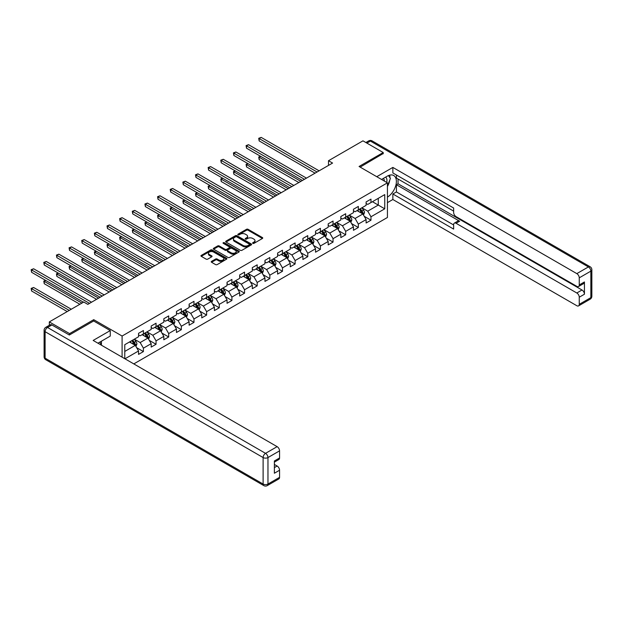 <?xml version="1.0" encoding="UTF-8"?>
<svg xmlns="http://www.w3.org/2000/svg" width="623" height="623" viewBox="0 0 623 623"><rect width="100%" height="100%" fill="white"/><g stroke="black" fill="none" stroke-linecap="round" stroke-linejoin="round"><path stroke-width="0.93" d="M252.837 243.367A0.787 0.452 0 0 0 253.95 243.367L262.408 238.484A1.121 0.646 0 0 0 262.735 238.025A1.121 0.646 0 0 0 262.408 237.565L248.086 229.303A1.121 0.646 0 0 0 246.498 229.303L238.041 234.178A0.787 0.452 0 0 0 239.154 234.824L240.252 234.193A3.598 2.079 0 0 1 245.345 234.193L246.537 234.879A3.598 2.079 0 0 1 247.588 236.351A3.598 2.079 0 0 1 246.537 237.822L245.439 238.453A0.787 0.452 0 0 0 246.552 239.092L247.65 238.461A3.598 2.079 0 0 1 252.743 238.461L253.935 239.154A3.598 2.079 0 0 1 254.986 240.626A3.598 2.079 0 0 1 253.935 242.09L252.837 242.721A0.787 0.452 0 0 0 252.837 243.367L252.837 242.721M211.571 261.356A1.121 0.646 0 0 0 211.244 261.816A1.121 0.646 0 0 0 211.571 262.275L215.589 264.596A1.121 0.646 0 0 0 217.178 264.596L226.57 259.176A1.121 0.646 0 0 0 226.897 258.716A1.121 0.646 0 0 0 226.57 258.257L212.248 249.994A1.121 0.646 0 0 0 210.66 249.994L201.276 255.407A1.121 0.646 0 0 0 200.941 255.866A1.121 0.646 0 0 0 201.276 256.326L206.127 259.129A1.121 0.646 0 0 0 207.716 259.129L211.734 256.808A1.121 0.646 0 0 0 212.061 256.349A1.121 0.646 0 0 0 211.734 255.889L209.328 254.503A3.006 1.737 0 0 1 208.448 253.273A3.006 1.737 0 0 1 210.301 251.669A3.006 1.737 0 0 1 213.58 252.05L223.011 257.486A3.006 1.737 0 0 1 223.891 258.716A3.006 1.737 0 0 1 222.029 260.321A3.006 1.737 0 0 1 218.751 259.947L217.178 259.036A1.121 0.646 0 0 0 215.589 259.036L211.571 261.356L211.571 262.275L215.589 259.978L215.589 259.036M93.73 321.024L93.73 319.669L69.581 333.609L49.318 321.912L49.318 325.284M93.73 319.669L122.092 336.038L387.428 182.851L387.428 217.482L133.805 363.902M383.215 153.795L383.215 152.534L359.066 166.481L387.428 182.851M383.215 152.534L362.952 140.837L328.508 160.726L328.508 165.399M49.318 321.912L83.762 302.023L87.812 304.367L332.565 163.062L328.508 160.726M240.33 250.314A1.121 0.646 0 0 0 241.919 250.314L251.31 244.894A1.121 0.646 0 0 0 251.637 244.434A1.121 0.646 0 0 0 251.31 243.975L236.989 235.704A1.121 0.646 0 0 0 235.401 235.704L226.009 241.124A1.121 0.646 0 0 0 225.682 241.584A1.121 0.646 0 0 0 226.009 242.043L240.33 250.314M223.579 243.538A0.787 0.452 0 0 1 224.381 243.648L238.921 252.042L229.552 257.455A1.121 0.646 0 0 1 227.963 257.455L213.642 249.184L217.661 246.887L217.661 245.953L213.642 248.266A1.121 0.646 0 0 0 213.315 248.725A1.121 0.646 0 0 0 213.642 249.184L213.642 248.266M217.661 246.887A1.121 0.646 0 0 1 219.249 246.887L219.249 245.953A1.121 0.646 0 0 0 217.661 245.953M219.249 245.953L225.059 249.301A1.121 0.646 0 0 0 226.647 249.301L229.311 247.767A1.121 0.646 0 0 0 229.646 247.308A1.121 0.646 0 0 0 229.311 246.848L223.268 243.352A0.787 0.452 0 0 1 224.381 242.713L238.936 251.116A1.121 0.646 0 0 1 239.271 251.575A1.121 0.646 0 0 1 238.936 252.035L238.936 251.116M122.092 357.143L122.092 336.038M136.639 347.673L143.407 351.574L143.407 348.164L151.187 343.67L151.187 347.081L156.054 344.278L156.054 340.859L163.833 336.373L163.833 339.784L168.693 336.981L168.693 333.562L176.473 329.069L176.473 332.487L181.34 329.676L181.34 326.265L189.119 321.772L189.119 325.19L193.979 322.379L193.979 318.968L201.759 314.475L201.759 317.886L206.626 315.082L206.626 311.664L214.405 307.17L214.405 310.589L219.265 307.785L219.265 304.367L227.045 299.873L227.045 303.292L231.904 300.481L231.904 297.07L239.684 292.576L239.684 295.987L244.551 293.184L244.551 289.765L252.331 285.279L252.331 288.69L257.19 285.887L257.19 282.468L264.97 277.975L264.97 281.394L269.837 278.582L269.837 275.171L277.617 270.678L277.617 274.097L282.476 271.285L282.476 267.867L290.256 263.381L290.256 266.792L295.123 263.988L295.123 260.57L302.903 256.076L302.903 259.495L307.762 256.692L307.762 253.273L315.542 248.779L315.542 252.198L320.409 249.387L320.409 245.976L328.189 241.483L328.189 244.894L333.048 242.09L333.048 238.671L340.828 234.186L340.828 237.597L345.687 234.793L345.687 231.374L353.467 226.881L353.467 230.3L358.334 227.488L358.334 224.078L366.114 219.584L366.114 223.003L370.973 220.192L370.973 216.773L384.749 208.822L384.749 194.602L378.27 198.34L378.27 205.076L384.749 208.822M143.407 351.574L138.547 354.386L138.547 350.967L124.974 358.809M124.771 358.684L124.771 344.698L138.547 336.747L138.547 333.328L143.407 330.525L143.407 333.936L151.187 329.442L151.187 326.031L156.054 323.22L156.054 326.639L163.833 322.146L163.833 318.727L168.693 315.923L168.693 319.342L176.473 314.849L176.473 311.43L181.34 308.626L181.34 312.037L189.119 307.544L189.119 304.133L193.979 301.322L193.979 304.74L201.759 300.247L201.759 296.836L206.626 294.025L206.626 297.444L214.405 292.95L214.405 289.531L219.265 286.728L219.265 290.139L227.045 285.653L227.045 282.235L231.904 279.431L231.904 282.842L239.684 278.349L239.684 274.938L244.551 272.126L244.551 275.545L252.331 271.052L252.331 267.633L257.19 264.83L257.19 268.248L264.97 263.755L264.97 260.336L269.837 257.533L269.837 260.944L277.617 256.45L277.617 253.039L282.476 250.228L282.476 253.647L290.256 249.153L290.256 245.742L295.123 242.931L295.123 246.35L302.903 241.856L302.903 238.438L307.762 235.634L307.762 239.045L315.542 234.56L315.542 231.141L320.409 228.329L320.409 231.748L328.189 227.255L328.189 223.844L333.048 221.033L333.048 224.451L340.828 219.958L340.828 216.539L345.687 213.736L345.687 217.154L353.467 212.661L353.467 209.242L358.334 206.439L358.334 209.85L366.114 205.356L366.114 201.945L370.973 199.134L370.973 202.553L384.749 194.602M142.114 334.683L147.947 338.055L140.167 342.549L134.334 339.177M138.547 334.87L140.167 335.805L143.407 333.936M140.167 342.549L143.407 348.164M147.947 338.055L151.187 343.67M154.753 327.387L160.594 330.758L152.814 335.244L146.973 331.88M151.187 327.573L152.814 328.508L156.054 326.639M152.814 335.244L156.054 340.859M160.594 330.758L163.833 336.373M167.4 320.09L173.233 323.454L165.453 327.947L159.62 324.575M163.833 320.277L165.453 321.211L168.693 319.342M165.453 327.947L168.693 333.562M173.233 323.454L176.473 329.069M180.039 312.785L185.872 316.157L178.092 320.65L172.26 317.278M176.473 312.972L178.092 313.914L181.34 312.037M178.092 320.65L181.34 326.265M185.872 316.157L189.119 321.772M192.686 305.488L198.519 308.86L190.739 313.353L184.906 309.981M189.119 305.675L190.739 306.609L193.979 304.74M190.739 313.353L193.979 318.968M198.519 308.86L201.759 314.475M205.325 298.191L211.158 301.555L203.378 306.049L197.546 302.685M201.759 298.378L203.378 299.313L206.626 297.444M203.378 306.049L206.626 311.664M211.158 301.555L214.405 307.17M217.964 290.894L223.805 294.258L216.025 298.752L210.185 295.38M214.405 291.081L216.025 292.016L219.265 290.139M216.025 298.752L219.265 304.367M223.805 294.258L227.045 299.873M230.611 283.59L236.444 286.962L228.664 291.455L222.832 288.083M227.045 283.776L228.664 284.711L231.904 282.842M228.664 291.455L231.904 297.07M236.444 286.962L239.684 292.576M243.25 276.293L249.091 279.665L241.311 284.15L235.471 280.786M239.684 276.48L241.311 277.414L244.551 275.545M241.311 284.15L244.551 289.765M249.091 279.665L252.331 285.279M255.897 268.996L261.73 272.36L253.95 276.853L248.118 273.481M252.331 269.183L253.95 270.117L257.19 268.248M253.95 276.853L257.19 282.468M261.73 272.36L264.97 277.975M268.536 261.691L274.377 265.063L266.597 269.557L260.757 266.185M264.97 261.878L266.597 262.82L269.837 260.944M266.597 269.557L269.837 275.171M274.377 265.063L277.617 270.678M281.183 254.394L287.016 257.766L279.236 262.26L273.404 258.888M277.617 254.581L279.236 255.516L282.476 253.647M279.236 262.26L282.476 267.867M287.016 257.766L290.256 263.381M293.822 247.097L299.655 250.462L291.876 254.955L286.043 251.591M290.256 247.284L291.876 248.219L295.123 246.35M291.876 254.955L295.123 260.57M299.655 250.462L302.903 256.076M306.469 239.8L312.302 243.165L304.522 247.658L298.69 244.286M302.903 239.987L304.522 240.922L307.762 239.045M304.522 247.658L307.762 253.273M312.302 243.165L315.542 248.779M319.108 232.496L324.941 235.868L317.162 240.361L311.329 236.989M315.542 232.683L317.162 233.617L320.409 231.748M317.162 240.361L320.409 245.976M324.941 235.868L328.189 241.483M331.748 225.199L337.588 228.571L329.808 233.057L323.968 229.692M328.189 225.386L329.808 226.32L333.048 224.451M329.808 233.057L333.048 238.671M337.588 228.571L340.828 234.186M344.394 217.902L350.227 221.266L342.448 225.76L336.615 222.388M340.828 218.089L342.448 219.023L345.687 217.154M342.448 225.76L345.687 231.374M350.227 221.266L353.467 226.881M357.034 210.597L362.874 213.969L355.094 218.463L349.254 215.091M353.467 210.784L355.094 211.727L358.334 209.85M355.094 218.463L358.334 224.078M362.874 213.969L366.114 219.584M372.437 201.712L378.27 205.076L367.734 211.158L361.901 207.794M366.114 203.487L367.734 204.422L370.973 202.553M367.734 211.158L370.973 216.773M69.581 333.609L69.581 334.87M124.771 351.434L135.308 345.352L129.467 341.988M135.308 345.352L138.547 350.967M364.206 216.282L370.973 220.192M351.567 223.587L358.334 227.488M338.92 230.884L345.687 234.793M326.281 238.181L333.048 242.09M313.642 245.485L320.409 249.387M300.995 252.782L307.762 256.692M288.356 260.079L295.123 263.988M275.709 267.376L282.476 271.285M263.07 274.681L269.837 278.582M250.423 281.978L257.19 285.887M237.784 289.274L244.551 293.184M225.144 296.579L231.904 300.481M212.498 303.876L219.265 307.785M199.858 311.173L206.626 315.082M187.212 318.47L193.979 322.379M174.572 325.774L181.34 329.676M161.925 333.071L168.693 336.981M149.286 340.368L156.054 344.278M253.156 243.476L253.935 243.025A3.598 2.079 0 0 0 254.986 241.56L254.986 240.626M247.588 236.351L247.588 237.285A3.598 2.079 0 0 1 246.537 238.757L245.758 239.209M262.408 237.565L262.408 238.484L248.086 230.237A1.121 0.646 0 0 0 246.498 230.237L238.36 234.933M251.295 244.901L236.989 236.647A1.121 0.646 0 0 0 235.401 236.647L226.024 242.051M249.317 244.753A0.787 0.452 0 0 0 249.317 244.115L236.748 236.857A0.787 0.452 0 0 0 235.634 236.857L234.482 237.519A3.598 2.079 0 0 0 233.43 238.991A3.598 2.079 0 0 0 234.482 240.462L243.071 245.423A3.598 2.079 0 0 0 248.164 245.423L249.317 244.753L249.317 245.688A0.787 0.452 0 0 0 249.55 245.369L249.55 244.434M233.43 238.991L233.43 239.925A3.598 2.079 0 0 0 234.482 241.397L234.482 240.462M249.317 245.688L248.164 246.358A3.598 2.079 0 0 1 243.071 246.358L234.482 241.397M219.249 246.887L225.059 250.236A1.121 0.646 0 0 0 226.647 250.236L229.311 248.702A1.121 0.646 0 0 0 229.646 248.242L229.646 247.308M231.086 252.782A3.006 1.737 0 0 0 234.365 253.156A3.006 1.737 0 0 0 236.218 251.552A3.006 1.737 0 0 0 235.338 250.321L232.021 248.406A1.121 0.646 0 0 0 230.424 248.406L227.761 249.948A1.121 0.646 0 0 0 227.434 250.407A1.121 0.646 0 0 0 227.761 250.867L231.086 252.782L231.086 253.717A3.006 1.737 0 0 0 234.365 254.091A3.006 1.737 0 0 0 236.218 252.486L236.218 251.552M227.434 250.407L227.434 251.342A1.121 0.646 0 0 0 227.761 251.801L227.761 250.867M231.086 253.717L227.761 251.801M223.891 258.716L223.891 259.651A3.006 1.737 0 0 1 222.029 261.255A3.006 1.737 0 0 1 218.751 260.881L217.178 259.978A1.121 0.646 0 0 0 215.589 259.978M208.448 253.273L208.448 254.207A3.006 1.737 0 0 0 209.328 255.438L209.328 254.503M211.719 256.816L209.328 255.438M226.554 259.184L212.248 250.929A1.121 0.646 0 0 0 210.66 250.929L201.284 256.341L201.276 255.407M363.513 215.075L364.478 212.653A3.037 1.752 -120 0 0 363.505 210.06L361.831 207.833M358.918 211.688L357.781 210.169M260.702 156.389L259.16 157.276L259.16 159.613L298.845 182.523M359.323 209.281L360.997 211.516A3.037 1.752 60 0 1 361.862 213.339L362.835 212.778A3.037 1.752 -120 0 0 361.963 210.956L360.296 208.721M359.533 209.157L361.387 211.633A1.55 0.896 60 0 1 361.667 212.108L362.835 212.778M259.16 159.613L258.716 157.019L300.878 181.355M258.716 157.019L260.523 156.28M317.084 172.003L259.16 138.555L261.185 137.387L319.108 170.827M315.059 173.171L259.16 140.899L259.16 138.555L258.716 138.298L261.185 137.387M259.16 140.899L258.716 138.298M386.688 182.43A7.453 4.299 120 0 0 385.59 177.134M384.313 181.059A5.101 2.944 120 0 0 383.262 178.489A5.101 2.944 120 0 0 383.246 178.482M388.433 175.577L390.426 178.412L387.428 186.129M99.875 342.082L101.751 345.399M381.549 179.463L387.265 176.161A12.896 7.445 120 0 1 393.713 175.522A12.896 7.445 120 0 1 395.722 185.755A12.896 7.445 120 0 1 387.428 197.125M387.428 202.646L392.856 199.508L392.856 193.987L453.637 229.085L453.637 224.685A3.442 1.986 -120 0 1 454.354 223.112A3.442 1.986 -120 0 1 456.067 223.283L576.82 292.997L582.007 289.999A3.442 1.986 60 0 1 584.444 294.212L584.444 281.954A3.442 1.986 60 0 1 583.728 283.527L578.541 286.525A3.442 1.986 -120 0 0 579.258 284.945L579.258 277.835A3.442 1.986 -120 0 0 576.82 273.622L588.408 266.932L370.405 141.071L366.885 143.103M398.042 179.019L398.042 183.793L396.423 184.727L396.423 191.931L392.856 193.987M396.423 174.993L396.423 178.085L453.637 211.111M578.541 286.525A3.442 1.986 -120 0 1 576.82 286.354L456.067 216.633A3.442 1.986 -120 0 1 453.637 212.427L453.637 208.027L392.856 172.937L392.856 167.416L576.82 273.622M376.767 176.698L392.856 167.416M392.856 199.508L576.82 305.722A3.442 1.986 -120 0 0 578.541 305.893A3.442 1.986 -120 0 0 579.258 304.32L579.258 297.21A3.442 1.986 -120 0 0 576.82 292.997M383.215 153.515L360.156 167.112M396.423 184.727L459.634 221.22L456.067 223.283M398.042 183.793L582.007 289.999M396.423 191.931L453.637 224.965M454.354 223.112L457.913 221.048A3.442 1.986 60 0 1 459.634 221.22M387.428 186.511A12.896 7.445 120 0 0 389.772 180.086M389.982 177.781A12.896 7.445 120 0 0 389.663 175.149M51.911 324.957L47.535 327.48A3.442 1.986 -120 0 0 45.814 327.309L50.19 324.785A3.442 1.986 60 0 1 51.911 324.957L69.34 335.01L93.652 320.977L110.263 330.572L110.263 336.085L98.753 342.736A12.896 7.445 120 0 0 97.975 343.218M110.263 330.572L93.162 340.438L277.126 446.652A3.442 1.986 60 0 1 279.563 450.865L279.563 457.975A3.442 1.986 60 0 1 278.847 459.548L274.377 462.134M101.432 344.293L101.432 341.186M274.377 467.616L277.126 466.02A3.442 1.986 60 0 1 279.563 470.233L279.563 477.343A3.442 1.986 60 0 1 278.847 478.923L267.259 485.613A3.442 1.986 -120 0 0 267.968 484.04L279.563 477.343M279.563 457.975L274.377 460.973L274.377 473.231L279.563 470.233M277.126 466.02L274.377 464.431M350.866 222.38L351.831 219.95A3.037 1.752 -120 0 0 350.866 217.365L349.192 215.13M346.279 218.984L345.142 217.466M248.063 163.685L246.521 164.573L246.521 166.917L286.206 189.828M346.676 216.578L348.35 218.813A3.037 1.752 60 0 1 349.223 220.643L350.196 220.075A3.037 1.752 -120 0 0 349.324 218.252L347.65 216.017M346.894 216.461L348.748 218.938A1.55 0.896 60 0 1 349.028 219.405L350.196 220.075M246.521 166.917L246.077 164.316L288.231 188.66M246.077 164.316L247.884 163.584M338.227 229.677L339.192 227.247A3.037 1.752 -120 0 0 338.219 224.662L336.552 222.427M333.632 226.281L332.495 224.771M235.416 170.982L233.874 171.87L233.874 174.214L273.559 197.125M334.037 223.883L335.711 226.11A3.037 1.752 60 0 1 336.576 227.94L337.549 227.379A3.037 1.752 -120 0 0 336.685 225.549L335.01 223.314M334.247 223.758L336.101 226.235A1.55 0.896 60 0 1 336.381 226.702L337.549 227.379M233.874 174.214L233.43 171.613L275.592 195.957M233.43 171.613L235.237 170.881M304.437 179.299L246.521 145.86L248.546 144.692L306.469 178.131M302.412 180.468L246.521 148.196L246.521 145.86L246.077 145.603L248.546 144.692M246.521 148.196L246.077 145.603M291.798 186.596L233.874 153.157L235.907 151.989L293.822 185.428M289.773 187.764L233.874 155.493L233.874 153.157L233.43 152.9L235.907 151.989M233.874 155.493L233.43 152.9M325.588 236.974L326.545 234.544A3.037 1.752 -120 0 0 325.58 231.958L323.905 229.731M320.993 233.586L319.856 232.068M222.777 178.279L221.235 179.175L221.235 181.511L260.92 204.422M321.39 231.18L323.064 233.415A3.037 1.752 60 0 1 323.937 235.237L324.91 234.676A3.037 1.752 -120 0 0 324.038 232.846L322.364 230.619M321.608 231.055L323.462 233.532A1.55 0.896 60 0 1 323.742 234.007L324.91 234.676M221.235 181.511L220.791 178.918L262.945 203.254M220.791 178.918L222.598 178.178M312.941 244.278L313.906 241.849A3.037 1.752 -120 0 0 312.933 239.263L311.266 237.028M308.346 240.883L307.209 239.364M210.13 185.584L208.588 186.472L208.588 188.808L248.281 211.727M308.751 238.477L310.425 240.712A3.037 1.752 60 0 1 311.29 242.534L312.263 241.973A3.037 1.752 -120 0 0 311.399 240.151L309.724 237.916M308.961 238.352L310.822 240.836A1.55 0.896 60 0 1 311.103 241.303L312.263 241.973M208.588 188.808L208.144 186.215L250.306 210.551M208.144 186.215L209.951 185.483M300.302 251.575L301.259 249.145A3.037 1.752 -120 0 0 300.294 246.56L298.619 244.325M295.707 248.18L294.57 246.669M197.491 192.881L195.949 193.769L195.949 196.113L235.634 219.023M296.112 245.774L297.778 248.009A3.037 1.752 60 0 1 298.651 249.839L299.624 249.278A3.037 1.752 -120 0 0 298.752 247.448L297.078 245.213M296.322 245.657L298.176 248.133A1.55 0.896 60 0 1 298.456 248.6L299.624 249.278M195.949 196.113L195.505 193.512L237.659 217.855M195.505 193.512L197.312 192.78M279.159 193.893L221.235 160.454L223.26 159.286L281.183 192.725M277.126 195.069L221.235 162.798L221.235 160.454L220.791 160.197L223.26 159.286M221.235 162.798L220.791 160.197M266.512 201.198L208.588 167.758L210.621 166.582L268.536 200.03M264.487 202.366L208.588 170.095L208.588 167.758L208.144 167.501L210.621 166.582M208.588 170.095L208.144 167.501M253.873 208.495L195.949 175.055L197.974 173.887L255.897 207.327M251.84 209.663L195.949 177.391L195.949 175.055L195.505 174.798L197.974 173.887M195.949 177.391L195.505 174.798M287.655 258.872L288.62 256.442A3.037 1.752 -120 0 0 287.655 253.857L285.98 251.622M283.06 255.485L281.923 253.966M184.844 200.178L183.31 201.073L183.31 203.41L222.995 226.32M283.465 253.078L285.139 255.305A3.037 1.752 60 0 1 286.012 257.135L286.977 256.575A3.037 1.752 -120 0 0 286.113 254.745L284.438 252.517M283.675 252.954L285.536 255.43A1.55 0.896 60 0 1 285.817 255.897L286.977 256.575M183.31 203.41L182.858 200.808L225.02 225.152M182.858 200.808L184.665 200.076M241.226 215.792L183.31 182.352L185.335 181.184L243.25 214.624M239.201 216.96L183.31 184.696L183.31 182.352L182.858 182.095L185.335 181.184M183.31 184.696L182.858 182.095M275.016 266.169L275.981 263.747A3.037 1.752 -120 0 0 275.008 261.154L273.333 258.927M270.421 262.781L269.284 261.263M172.205 207.482L170.663 208.37L170.663 210.706L210.348 233.617M270.826 260.375L272.5 262.61A3.037 1.752 60 0 1 273.365 264.432L274.338 263.872A3.037 1.752 -120 0 0 273.466 262.049L271.799 259.814M271.036 260.25L272.89 262.727A1.55 0.896 60 0 1 273.17 263.202L274.338 263.872M170.663 210.706L170.219 208.113L212.373 232.449M170.219 208.113L172.026 207.373M228.586 223.096L170.663 189.649L172.688 188.481L230.611 221.92M226.562 224.264L170.663 191.993L170.663 189.649L170.219 189.392L172.688 188.481M170.663 191.993L170.219 189.392M262.369 273.474L263.334 271.044A3.037 1.752 -120 0 0 262.369 268.458L260.694 266.223M257.774 270.078L256.645 268.56M159.558 214.779L158.024 215.667L158.024 218.011L197.709 240.922M258.179 267.672L259.853 269.907A3.037 1.752 60 0 1 260.726 271.737L261.699 271.169A3.037 1.752 -120 0 0 260.827 269.346L259.152 267.111M258.389 267.555L260.25 270.032A1.55 0.896 60 0 1 260.531 270.499L261.699 271.169M158.024 218.011L157.572 215.41L199.734 239.754M157.572 215.41L159.387 214.678M215.94 230.393L158.024 196.954L160.049 195.786L217.964 229.225M213.915 231.561L158.024 199.29L158.024 196.954L157.572 196.697L160.049 195.786M158.024 199.29L157.572 196.697M249.73 280.771L250.695 278.341A3.037 1.752 -120 0 0 249.722 275.755L248.047 273.52M245.135 277.375L243.998 275.864M146.919 222.076L145.377 222.964L145.377 225.308L185.062 248.219M245.54 274.977L247.214 277.204A3.037 1.752 60 0 1 248.079 279.034L249.052 278.473A3.037 1.752 -120 0 0 248.18 276.643L246.513 274.408M245.75 274.852L247.604 277.328A1.55 0.896 60 0 1 247.884 277.796L249.052 278.473M145.377 225.308L144.933 222.707L187.095 247.051M144.933 222.707L146.74 221.975M203.3 237.69L145.377 204.251L147.402 203.082L205.325 236.522M201.276 238.858L145.377 206.587L145.377 204.251L144.933 203.994L147.402 203.082M145.377 206.587L144.933 203.994M237.083 288.067L238.048 285.638A3.037 1.752 -120 0 0 237.083 283.052L235.408 280.825M232.496 284.68L231.359 283.161M134.28 229.381L132.738 230.269L132.738 232.605L172.423 255.516M232.893 282.274L234.567 284.509A3.037 1.752 60 0 1 235.439 286.331L236.413 285.77A3.037 1.752 -120 0 0 235.541 283.94L233.866 281.713M233.111 282.149L234.964 284.625A1.55 0.896 60 0 1 235.245 285.1L236.413 285.77M132.738 232.605L132.294 230.012L174.448 254.348M132.294 230.012L134.101 229.272M190.654 244.987L132.738 211.547L134.763 210.379L192.686 243.819M188.629 246.163L132.738 213.891L132.738 211.547L132.294 211.29L134.763 210.379M132.738 213.891L132.294 211.29M224.444 295.372L225.409 292.942A3.037 1.752 -120 0 0 224.436 290.357L222.769 288.122M219.849 291.977L218.712 290.458M121.633 236.678L120.091 237.565L120.091 239.902L159.776 262.82M220.254 289.57L221.928 291.805A3.037 1.752 60 0 1 222.793 293.628L223.766 293.067A3.037 1.752 -120 0 0 222.902 291.245L221.227 289.01M220.464 289.446L222.318 291.93A1.55 0.896 60 0 1 222.598 292.397L223.766 293.067M120.091 239.902L119.647 237.308L161.809 261.644M119.647 237.308L121.454 236.576M178.014 252.292L120.091 218.852L122.124 217.676L180.039 251.124M175.99 253.46L120.091 221.188L120.091 218.852L119.647 218.595L122.124 217.676M120.091 221.188L119.647 218.595M211.804 302.669L212.762 300.239A3.037 1.752 -120 0 0 211.797 297.654L210.122 295.419M207.21 299.274L206.073 297.763M108.994 243.975L107.452 244.862L107.452 247.206L147.137 270.117M207.607 296.867L209.281 299.102A3.037 1.752 60 0 1 210.153 300.932L211.127 300.372A3.037 1.752 -120 0 0 210.255 298.542L208.58 296.307M207.825 296.75L209.678 299.227A1.55 0.896 60 0 1 209.959 299.694L211.127 300.372M107.452 247.206L107.008 244.605L149.162 268.949M107.008 244.605L108.815 243.873M165.375 259.589L107.452 226.149L109.477 224.981L167.4 258.42M163.343 260.757L107.452 228.485L107.452 226.149L107.008 225.892L109.477 224.981M107.452 228.485L107.008 225.892M199.158 309.966L200.123 307.536A3.037 1.752 -120 0 0 199.15 304.951L197.483 302.716M194.563 306.578L193.426 305.06M96.347 251.271L94.805 252.167L94.805 254.503L134.498 277.414M194.968 304.172L196.642 306.399A3.037 1.752 60 0 1 197.507 308.229L198.48 307.669A3.037 1.752 -120 0 0 197.616 305.838L195.941 303.611M195.178 304.047L197.039 306.524A1.55 0.896 60 0 1 197.32 306.991L198.48 307.669M94.805 254.503L94.361 251.902L136.523 276.246M94.361 251.902L96.168 251.17M152.728 266.885L94.805 233.446L96.838 232.278L154.753 265.717M150.704 268.054L94.805 235.79L94.805 233.446L94.361 233.189L96.838 232.278M94.805 235.79L94.361 233.189M186.518 317.263L187.476 314.841A3.037 1.752 -120 0 0 186.511 312.248L184.836 310.02M181.924 313.875L180.787 312.357M83.708 258.576L82.166 259.464L82.166 261.8L121.851 284.711M182.329 311.469L183.995 313.704A3.037 1.752 60 0 1 184.867 315.526L185.841 314.965A3.037 1.752 -120 0 0 184.969 313.143L183.294 310.908M182.539 311.344L184.392 313.821A1.55 0.896 60 0 1 184.673 314.296L185.841 314.965M82.166 261.8L81.722 259.207L123.876 283.543M81.722 259.207L83.529 258.467M140.089 274.19L82.166 240.743L84.191 239.575L142.114 273.014M138.057 275.358L82.166 243.087L82.166 240.743L81.722 240.486L84.191 239.575M82.166 243.087L81.722 240.486M173.872 324.567L174.837 322.138A3.037 1.752 -120 0 0 173.872 319.552L172.197 317.317M169.277 321.172L168.14 319.654M71.061 265.873L69.527 266.761L69.527 269.105L109.212 292.016M169.682 318.766L171.356 321.001A3.037 1.752 60 0 1 172.228 322.831L173.194 322.262A3.037 1.752 -120 0 0 172.33 320.44L170.655 318.205M169.892 318.649L171.753 321.125A1.55 0.896 60 0 1 172.034 321.593L173.194 322.262M69.527 269.105L69.075 266.504L111.237 290.848M69.075 266.504L70.882 265.772M127.442 281.487L69.527 248.047L71.552 246.879L129.467 280.319M125.418 282.655L69.527 250.384L69.527 248.047L69.075 247.79L71.552 246.879M69.527 250.384L69.075 247.79M161.232 331.864L162.198 329.435A3.037 1.752 -120 0 0 161.225 326.849L159.55 324.614M156.638 328.469L155.501 326.958M58.422 273.17L56.88 274.058L56.88 276.402L96.565 299.313M157.043 326.07L158.717 328.298A3.037 1.752 60 0 1 159.581 330.128L160.555 329.567A3.037 1.752 -120 0 0 159.683 327.737L158.016 325.502M157.253 325.946L159.106 328.422A1.55 0.896 60 0 1 159.387 328.889L160.555 329.567M56.88 276.402L56.436 273.801L98.59 298.144M56.436 273.801L58.243 273.069M114.803 288.784L56.88 255.344L58.905 254.176L116.828 287.616M112.779 289.952L56.88 257.681L56.88 255.344L56.436 255.087L58.905 254.176M56.88 257.681L56.436 255.087M148.586 339.161L149.551 336.731A3.037 1.752 -120 0 0 148.586 334.146L146.911 331.919M143.991 335.774L142.862 334.255M45.775 280.475L44.241 281.362L44.241 283.699L79.869 304.273M144.396 333.367L146.07 335.602A3.037 1.752 60 0 1 146.942 337.425L147.916 336.864A3.037 1.752 -120 0 0 147.044 335.034L145.369 332.807M144.606 333.243L146.467 335.719A1.55 0.896 60 0 1 146.748 336.194L147.916 336.864M44.241 283.699L43.789 281.105L81.901 303.105M43.789 281.105L45.604 280.366M102.156 296.081L44.241 262.641L46.266 261.473L104.181 294.913M100.132 297.257L44.241 264.985L44.241 262.641L43.789 262.384L46.266 261.473M44.241 264.985L43.789 262.384M135.946 346.466L136.912 344.036A3.037 1.752 -120 0 0 135.939 341.451L134.264 339.216M131.352 343.071L130.215 341.552M71.279 309.234L33.619 287.491L31.594 288.659L31.594 290.996L67.229 311.57M131.757 340.664L133.431 342.899A3.037 1.752 60 0 1 134.295 344.721L135.269 344.161A3.037 1.752 -120 0 0 134.404 342.339L132.73 340.103M131.967 340.54L133.82 343.024A1.55 0.896 60 0 1 134.101 343.491L135.269 344.161M31.594 290.996L31.15 288.402L69.254 310.402M31.15 288.402L33.619 287.491M89.517 303.385L31.594 269.946L33.619 268.77L91.542 302.217M83.435 302.217L31.594 272.282L31.594 269.946L31.15 269.689L33.619 268.77M31.594 272.282L31.15 269.689M253.935 243.025L253.935 242.09M245.439 239.092L245.439 238.453M246.537 238.757L246.537 237.822M238.041 234.824L238.041 234.178M246.498 230.237L246.498 229.303M248.086 230.237L248.086 229.303M226.009 242.043L226.009 241.124M235.401 236.647L235.401 235.704M236.989 236.647L236.989 235.704M251.31 244.894L251.31 243.975M243.071 246.358L243.071 245.423M248.164 246.358L248.164 245.423M225.059 250.236L225.059 249.301M226.647 250.236L226.647 249.301M229.311 248.702L229.311 247.767M224.381 243.648L224.381 242.713M217.178 259.978L217.178 259.036M218.751 260.881L218.751 259.947M211.734 256.808L211.734 255.889M210.66 250.929L210.66 249.994M212.248 250.929L212.248 249.994M226.57 259.176L226.57 258.257M362.57 213.798L364.455 212.708M361.963 210.956L363.505 210.06M359.806 212.202L360.997 211.516M579.258 284.945L584.444 281.954M584.444 294.212L579.258 297.21M579.258 304.32L590.845 297.63L590.845 271.145L579.258 277.835M590.845 297.63A3.442 1.986 60 0 1 590.129 299.204A3.442 3.442 0 0 0 591.85 296.229A3.442 1.986 180 0 1 590.845 297.63M590.845 271.145A3.442 1.986 0 0 0 591.85 269.743A3.442 3.442 0 0 0 590.129 266.761A3.442 1.986 -60 0 0 588.408 266.932A3.442 1.986 60 0 1 590.845 271.145M365.872 142.527L368.691 140.899A3.442 1.986 60 0 1 370.405 141.071A3.442 1.986 -60 0 1 372.126 140.899L590.129 266.761M45.814 327.309A3.442 3.442 0 0 0 44.101 330.283A3.442 1.986 180 0 0 45.105 331.693A3.442 1.986 -60 0 1 47.535 327.48L265.538 453.342A3.442 1.986 -60 0 0 263.108 457.555L45.105 331.693L45.105 358.17L263.108 484.04L263.108 457.555A3.442 1.986 -0 0 0 267.968 457.555L267.968 484.04A3.442 1.986 180 0 1 263.108 484.04A3.442 1.986 -60 0 0 263.817 485.613A3.442 3.442 0 0 0 267.259 485.613M279.563 450.865L267.968 457.555A3.442 1.986 -120 0 0 265.538 453.342L277.126 446.652M45.814 359.751A3.442 1.986 -60 0 1 45.105 358.17A3.442 1.986 -0 0 1 44.101 356.769A3.442 3.442 0 0 0 45.814 359.751L263.817 485.613M349.931 221.095L351.816 220.005M349.324 218.252L350.866 217.365M347.167 219.498L348.35 218.813M337.284 228.392L339.169 227.309M336.685 225.549L338.219 224.662M334.52 226.795L335.711 226.11M324.645 235.696L326.53 234.606M324.038 232.846L325.58 231.958M321.881 234.1L323.064 233.415M311.998 242.993L313.883 241.903M311.399 240.151L312.933 239.263M309.234 241.397L310.425 240.712M299.359 250.29L301.244 249.208M298.752 247.448L300.294 246.56M296.595 248.694L297.778 248.009M286.72 257.587L288.597 256.505M286.113 254.745L287.655 253.857M283.948 255.991L285.139 255.305M274.073 264.892L275.958 263.802M273.466 262.049L275.008 261.154M271.309 263.295L272.5 262.61M261.434 272.189L263.319 271.098M260.827 269.346L262.369 268.458M258.67 270.592L259.853 269.907M248.787 279.486L250.672 278.403M248.18 276.643L249.722 275.755M246.023 277.889L247.214 277.204M236.148 286.79L238.033 285.7M235.541 283.94L237.083 283.052M233.384 285.194L234.567 284.509M223.501 294.087L225.386 292.997M222.902 291.245L224.436 290.357M220.737 292.491L221.928 291.805M210.862 301.384L212.747 300.302M210.255 298.542L211.797 297.654M208.098 299.788L209.281 299.102M198.215 308.681L200.1 307.598M197.616 305.838L199.15 304.951M195.451 307.084L196.642 306.399M185.576 315.986L187.461 314.895M184.969 313.143L186.511 312.248M182.812 314.389L183.995 313.704M172.937 323.282L174.814 322.192M172.33 320.44L173.872 319.552M170.165 321.686L171.356 321.001M160.29 330.579L162.175 329.497M159.683 327.737L161.225 326.849M157.526 328.983L158.717 328.298M147.651 337.884L149.536 336.794M147.044 335.034L148.586 334.146M144.886 336.288L146.07 335.602M135.004 345.181L136.889 344.091M134.404 342.339L135.939 341.451M132.24 343.584L133.431 342.899M578.541 305.893L590.129 299.204M591.85 296.229L591.85 269.743M372.126 140.899A3.442 3.442 0 0 0 368.691 140.899M44.101 330.283L44.101 356.769"/></g></svg>
